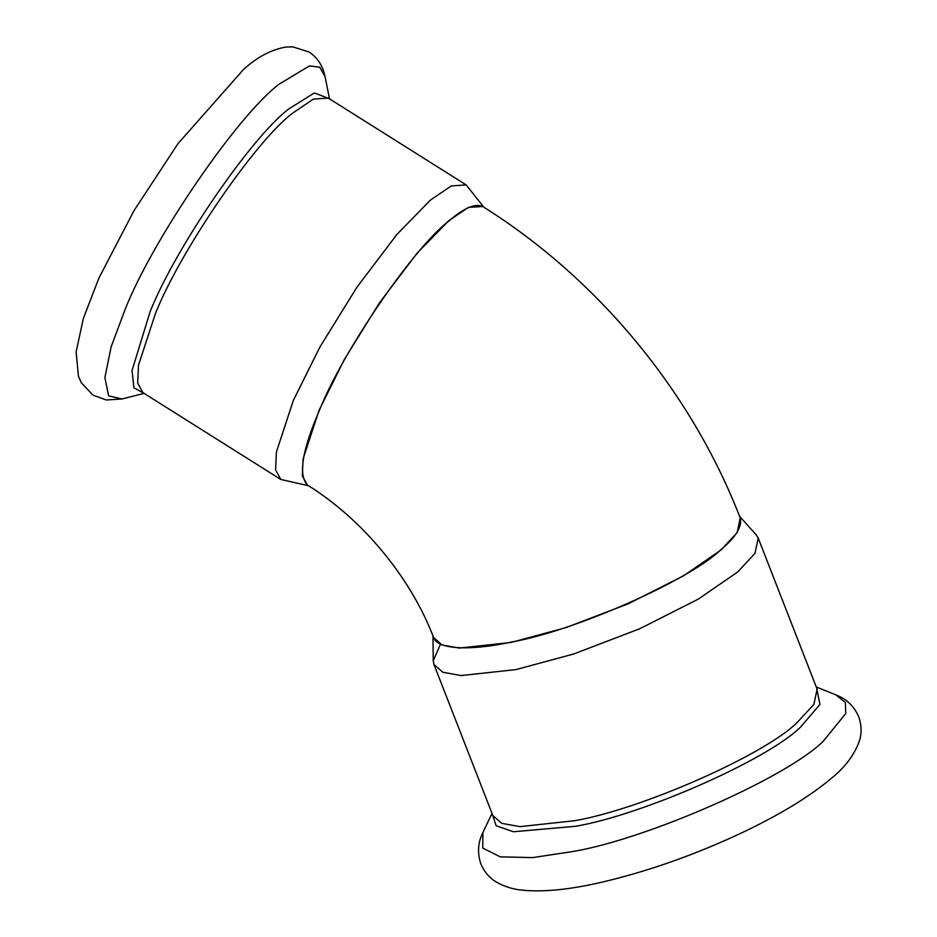 <?xml version="1.0" encoding="UTF-8"?>
<svg xmlns="http://www.w3.org/2000/svg" width="937" height="937" viewBox="0 0 937 937"><rect width="100%" height="100%" fill="white"/><g stroke="black" fill="none" stroke-linecap="round" stroke-linejoin="round"><path stroke-width="1.41" d="M307.348 485.015L302.311 475.832L303.096 458.919L319.084 410.265L344.195 359.761L379.309 303.038L416.977 253.33L448.659 220.781L468.453 207.37L482.719 206.503M308.472 485.729L280.76 479.439L275.583 469.835L276.415 451.939L293.316 400.497L319.868 347.088L356.997 287.109L396.843 234.543L430.341 200.131L451.271 185.936L466.204 184.929L483.855 207.218M433.573 637.465L442.018 644.949L459.282 648.076L511.133 642.442L565.807 627.661L628.13 603.838L683.682 575.74L720.998 550.007L737.185 532.544L740.207 517.903M440.039 645.218L433.245 660.69L433.972 664.509L442.838 672.262L461.098 675.565L515.924 669.604L573.737 653.979L639.643 628.786L698.381 599.071L737.841 571.863L754.953 553.392L758.22 538.084L756.171 534.781L739.609 516.369M482.578 206.409L482.86 206.585C475.328 203.095 464.026 207.885 448.952 220.968C413.849 247.345 342.579 351.551 319.365 410.453C302.112 450.346 298.153 475.235 307.488 485.097L307.207 484.921M125.148 309.327C152.743 239.322 237.436 115.485 279.156 84.131L309.515 65.883L319.728 67.218L325.057 76.6C322.761 65.649 317.397 57.438 308.976 51.98L292.801 46.85L285.691 47.061C270.793 49.825 256.679 57.356 243.362 69.654L178.053 143.56L134.014 210.626L98.912 278.09L83.37 318.393L76.131 351.89L78.427 376.229L81.296 382.729L92.927 395.109L106.314 399.982L122.068 398.963L108.622 395.894L104.885 377.599L111.128 346.901L125.148 309.327M143.689 393.13L133.897 387.789L132.058 370.466L150.084 311.787C174.938 248.727 251.233 137.165 288.819 108.926L314.328 92.939L329.133 98.619M280.76 479.439L142.846 392.603L137.68 382.999L138.512 365.102L155.401 313.661C179.951 251.374 255.309 141.182 292.438 113.295L313.356 99.099L328.301 98.092L466.204 184.929M482.86 206.585C597.888 278.687 691.237 391.502 740.148 517.751C742.432 526.407 736.002 537.053 720.881 549.691C689.363 580.413 573.948 631.245 511.016 642.126C472.283 650.536 437.509 650.184 433.503 637.301L433.632 637.617M573.585 851.417C648.369 838.486 785.534 778.061 822.991 741.554L845.76 713.514L845.385 702.457L835.863 694.856C841.344 697.046 852.108 701.872 858.632 716.547C861.607 725.027 861.876 733.121 859.416 740.839C854.368 755.023 844.846 767.661 830.861 778.741C809.814 796.38 781.235 813.878 745.114 831.236C697.772 853.712 650.711 870.543 603.92 881.717C571.043 889.518 543.8 892.329 522.19 890.15C513.101 889.318 504.61 886.683 496.715 882.244C489.688 878.227 484.406 872.101 480.857 863.844C475.727 848.617 480.376 837.783 482.93 832.454L482.754 848.09L500.217 856.851L532.591 857.613L573.585 851.417M492.288 814.112L496.13 825.755L513.371 831.751L575.681 826.282C643.051 814.628 766.618 760.2 800.362 727.311L819.945 704.437L816.549 687.688M433.972 664.509L492.874 815.588L501.74 823.342L520 826.645L574.826 820.683C641.376 809.181 763.421 755.421 796.743 722.931L813.855 704.472L817.123 689.163L758.22 538.084M329.508 98.853L325.057 76.6M122.068 398.963L144.064 393.364M307.488 485.097C362.455 519.086 410.816 577.66 433.503 637.301M492.019 813.398L482.93 832.454M835.863 694.856L816.279 686.973M432.964 635.942L433.245 660.69"/></g></svg>
